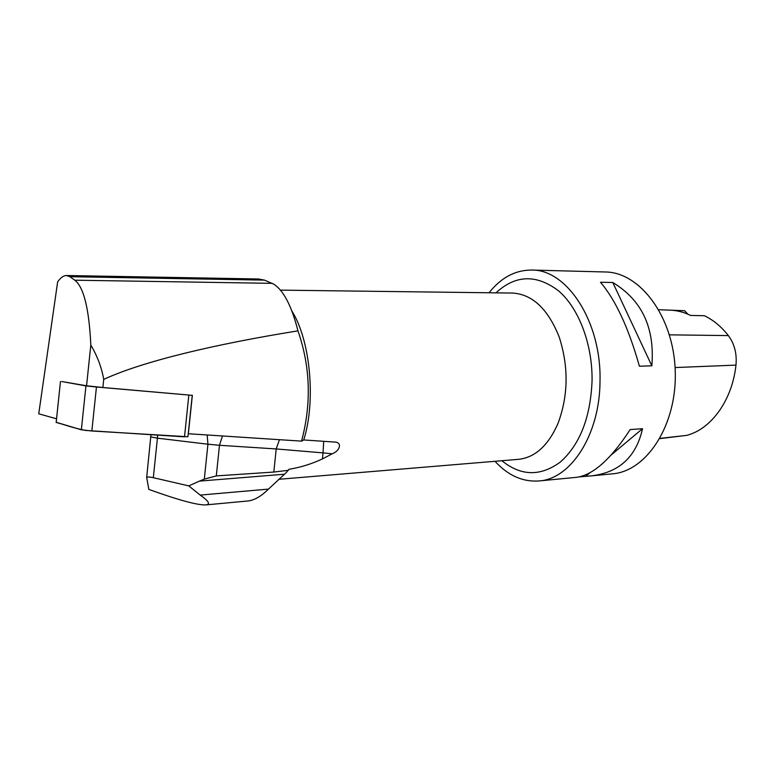 <?xml version="1.0" encoding="UTF-8"?>
<svg xmlns="http://www.w3.org/2000/svg" width="775" height="775" viewBox="0 0 775 775"><rect width="100%" height="100%" fill="white"/><g stroke="black" fill="none" stroke-linecap="round" stroke-linejoin="round"><path stroke-width="1.16" d="M102.872 387.51L86.558 385.785L61.767 381.532L85.948 385.902L96.449 387.016L192.355 395.347L102.872 387.51L103.724 379.372C142.765 361.353 214.762 344.226 297.958 330.857C310.397 366.653 311.598 403.417 301.552 441.13L188.364 433.748L192.355 395.347M192.239 395.347L187.938 436.761L91.847 430.987L81.356 429.805L56.188 422.278M56.556 418.81L38.75 413.802L57.65 281.838C60.673 277.634 63.618 275.522 66.505 275.522L69.895 276.704L74.797 280.192C83.758 287.137 89.096 308.77 90.82 345.078C97.282 355.919 101.583 367.36 103.724 379.372M86.558 385.785L90.82 345.078M297.958 330.857C291.594 305.767 283.437 290.15 273.488 284.008L264.478 280.124L258.647 279.029M291.942 311.104C310.378 340.332 316.093 401.033 303.732 439.958L301.552 441.13M303.732 439.958L334.083 442.031C342.279 441.818 340.68 450.43 332.223 453.811L322.41 458.926C311.569 463.973 300.419 467.432 288.968 469.282L286.304 472.547L268.47 489.103C261.349 496.174 254.607 500.117 248.252 500.95L205.811 504.903C197.392 505.232 178.386 500.059 148.81 489.412L146.688 477.371C147.686 476.819 149.895 476.925 153.314 477.691L157.432 438.166L207.932 444.22L204.309 479.134L199.475 481.11L284.493 474.222M494.993 461.29C508.032 475.521 522.689 482.079 538.964 480.955C570.729 479.153 599.947 434.775 600.015 380.971C601.516 321.451 566.661 269.08 531.476 270.049C515.191 270.097 501.047 277.663 489.054 292.766M538.964 480.955L576.542 477.313C593.049 475.114 610.923 459.197 630.162 429.573L642.533 428.701C636.188 456.959 618.993 472.702 590.957 475.918L612.376 473.845C646.854 471.287 677.331 424.632 675.219 370.528C673.494 316.403 639.782 272.054 605.207 271.977L531.476 270.049M590.957 475.918L579.438 476.858M600.489 282.255L612.792 282.497C641.952 300.157 654.962 327.932 651.833 365.819L639.404 366.217C628.622 328.048 615.65 300.061 600.489 282.255M659.883 438.611L686.65 435.376C711.043 429.253 732.21 400.442 735.969 365.112C737.015 353.691 734.487 343.858 728.374 335.594C721.302 326.624 713.31 319.998 704.407 315.735L690.573 315.435C683.812 312.141 676.943 310.387 669.978 310.155M687.88 314.195L684.616 310.717L670.559 310.184M585.803 476.247L590.037 472.692M611.407 454.789L642.533 428.701M651.833 365.819L612.792 282.497M204.309 479.134L216.303 475.908L273.817 472.052L288.407 470.309M153.314 477.691L188.78 485.896L199.475 481.11M188.78 485.896L200.212 495.089C208.804 501.115 210.674 504.38 205.811 504.903M188.838 395.095L184.508 436.848L85.453 430.425C70.69 427.325 65.73 424.942 56.188 422.443L60.469 381.513L56.168 422.443M96.449 387.016L91.847 430.987M81.356 429.805L85.948 385.902M686.65 435.376L660.019 438.379M735.969 365.112L675.083 367.553M728.374 335.594L669.435 334.839M495.961 292.853C515.472 274.825 536.281 274.108 558.387 290.702C578.625 307.898 592.497 343.838 592.071 380.603C590.56 417.202 580.058 444.288 560.567 461.861C540.592 476.615 521.023 476.238 501.871 460.718M278.806 479.299L518.562 459.333C535.041 457.521 548.167 445.625 557.923 423.644C568.346 395.754 568.773 366.875 559.201 337.018C547.983 308.973 532.464 294.326 512.663 293.066L280.405 290.131M322.41 458.926L323.03 452.881L332.223 453.811M216.303 475.908L219.47 445.286L276.2 448.948L323.03 452.881L323.708 441.295M279.446 439.687L276.2 448.948L273.817 472.052M150.641 436.868L157.432 438.166L157.577 435.143M207.167 434.978L207.932 444.22L219.47 445.286L222.473 435.976M74.797 280.192L272.257 283.35M69.895 276.704L264.478 280.124M200.212 495.089L268.47 489.103M684.122 310.698L658.808 309.729M332.911 441.915L334.083 442.031M150.951 434.727L146.688 477.371M66.175 275.512L258.647 278.99"/></g></svg>
